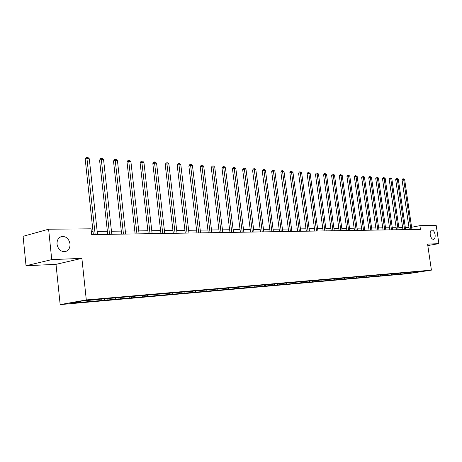 <?xml version="1.0" encoding="UTF-8"?>
<svg xmlns="http://www.w3.org/2000/svg" width="462" height="462" viewBox="0 0 462 462"><rect width="100%" height="100%" fill="white"/><g stroke="black" fill="none" stroke-linecap="round" stroke-linejoin="round"><path stroke-width="0.69" d="M430.232 234.748C429.96 232.04 430.486 230.463 431.814 230.018C433.385 230.122 434.476 231.658 435.083 234.627C435.36 237.329 434.829 238.912 433.495 239.362C431.93 239.258 430.844 237.722 430.232 234.748M57.017 244.213C56.878 239.951 58.535 237.364 61.983 236.452C66.309 236.377 68.988 238.854 70.016 243.884C70.172 248.152 68.509 250.745 65.026 251.663C60.73 251.744 58.056 249.261 57.017 244.213M60.164 304.614L407.848 273.712L431.421 270.137L86.307 299.93L60.164 304.614L56.006 264.345L81.884 258.368L51.738 259.615L26.034 265.737L56.006 264.345M26.034 265.737L23.1 236.307L48.614 229.216L51.738 259.615M416.239 271.766L100.514 299.18L81.647 301.062L70.905 302.98L84.575 302.004L90.159 301.507L90.032 300.329M416.395 271.899L423.094 271.315L413.398 272.788L404.296 273.487M90.159 301.507L404.331 273.735M48.614 229.216L91.031 228.811L91.661 234.604L420.443 229.383L419.9 225.658L411.607 227.252M404.227 273.596L404.648 272.921M400.317 273.937L400.739 273.261M397.846 274.157L398.267 273.481M393.849 274.509L394.277 273.827M391.326 274.734L391.753 274.047M387.248 275.092L387.676 274.399M384.673 275.317L385.094 274.624M380.503 275.687L380.931 274.988M377.87 275.918L378.297 275.219M373.608 276.293L374.047 275.577M370.917 276.53L371.35 275.826M366.562 276.917L367.013 276.178M363.813 277.16L364.247 276.443M359.361 277.552L359.823 276.79M356.548 277.801L356.982 277.073M351.998 278.199L352.466 277.419M349.122 278.453L349.561 277.72M344.467 278.863L344.947 278.055M341.522 279.123L341.961 278.384M336.758 279.545L337.248 278.713M333.749 279.81L334.188 279.06M328.875 280.238L329.377 279.383M325.791 280.509L326.236 279.753M320.801 280.948L321.315 280.064M317.648 281.225L318.093 280.463M312.537 281.676L313.063 280.763M309.303 281.964L309.748 281.191M304.071 282.426L304.614 281.479M300.762 282.715L301.207 281.935M295.397 283.189L295.951 282.213M292.007 283.489L292.458 282.698M286.509 283.974L287.069 282.981M283.033 284.28L283.483 283.477M277.402 284.777L277.962 283.772M273.833 285.089L274.289 284.28M268.058 285.597L268.624 284.58M264.403 285.92L264.853 285.1M258.477 286.446L259.043 285.412M254.724 286.775L255.18 285.943M248.643 287.312L249.133 286.405M244.791 287.653L245.247 286.81M238.548 288.201L239.004 287.352M234.598 288.548L235.066 287.676M228.188 289.114L228.644 288.253M224.128 289.472L224.607 288.565M217.544 290.055L218 289.183M213.369 290.419L213.866 289.478M206.606 291.02L207.063 290.136M202.316 291.395L202.824 290.413M195.362 292.007L195.824 291.118M190.956 292.4L191.476 291.378M183.801 293.029L184.263 292.123M179.268 293.428L179.805 292.365M171.91 294.075L172.372 293.156M167.244 294.49L167.798 293.382M159.667 295.154L160.129 294.225M154.868 295.576L155.44 294.421M147.066 296.269L147.528 295.322M142.123 296.702L142.7 295.518M134.09 297.413L134.552 296.454M128.99 297.857L129.568 296.656M120.715 298.591L121.177 297.62M115.46 299.053L116.037 297.834M106.93 299.803L107.386 298.822M101.507 300.283L102.085 299.047M92.706 301.057L93.168 300.057M87.116 301.553L87.578 300.543M427.806 245.565L438.9 243.641L436.209 225.502L419.9 225.658M438.9 243.641L427.593 244.109L431.421 270.137M81.884 258.368L86.307 299.93M408.986 227.518L405.318 227.564M402.639 227.599L398.862 227.645M396.153 227.679L392.267 227.726M389.53 227.76L385.533 227.812M382.761 227.847L378.649 227.899M375.843 227.933L371.61 227.985M368.768 228.02L364.414 228.072M361.538 228.113L357.051 228.164M354.146 228.205L349.526 228.263M346.581 228.297L341.822 228.355M338.842 228.395L333.934 228.453M330.919 228.494L325.866 228.557M322.811 228.592L317.596 228.661M314.501 228.696L309.13 228.765M305.994 228.805L300.45 228.875M297.274 228.915L291.557 228.985M288.34 229.025L282.438 229.1M279.175 229.14L273.082 229.216M269.779 229.256L263.484 229.337M260.135 229.377L253.638 229.458M250.242 229.498L243.526 229.585M240.084 229.626L233.143 229.712M229.649 229.758L222.47 229.845M218.93 229.891L211.509 229.984M207.912 230.03L200.237 230.122M196.581 230.168L188.64 230.272M184.933 230.319L176.709 230.417M172.944 230.463L164.426 230.573M160.603 230.619L151.779 230.729M147.892 230.781L138.744 230.89M134.794 230.942L125.312 231.058M121.298 231.11L111.457 231.231M107.38 231.283L97.17 231.41M93.018 231.462L91.32 231.485M413.398 272.788L413.502 272.153M406.647 273.383L407.068 272.713M104.377 300.254L104.25 299.093M118.162 299.029L118.035 297.892M131.537 297.851L131.393 296.581M144.514 296.702L144.363 295.374M157.115 295.588L156.965 294.277M169.358 294.508L169.208 293.214M181.254 293.457L181.104 292.18M192.821 292.434L192.671 291.175M204.065 291.435L203.921 290.234M215.009 290.471L214.87 289.31M225.658 289.53L225.52 288.415M236.03 288.611L235.897 287.543M246.131 287.722L245.998 286.688M255.971 286.85L255.844 285.857M265.558 286.001L265.436 285.042M274.907 285.175L274.792 284.234M284.032 284.367L283.911 283.443M292.925 283.581L292.804 282.669M301.605 282.813L301.49 281.912M310.083 282.063L309.962 281.173M318.358 281.335L318.237 280.451M326.438 280.619L326.322 279.747M334.338 279.92L334.217 279.06M342.053 279.239L341.938 278.419M349.595 278.574L349.491 277.829M356.97 277.922L356.878 277.252M364.183 277.281L364.096 276.686M371.24 276.657L371.165 276.126M378.141 276.051L378.078 275.583M384.898 275.45L384.84 275.04M391.51 274.867L391.464 274.515M397.99 274.295L397.944 273.995M95.172 234.552L86.954 158.616L89.287 158.766L97.505 234.511M93.353 234.581L85.21 159.223L86.954 158.616L86.971 157.386L87.907 157.45L89.287 158.766M85.21 159.223L86.279 157.634L86.971 157.386M109.534 234.321L101.317 159.569L103.58 159.713L111.798 234.286M107.715 234.35L99.573 160.164L101.317 159.569L101.317 158.356L102.223 158.42L103.58 159.713M99.573 160.164L100.618 158.599L101.317 158.356M123.458 234.101L115.246 160.487L117.435 160.637L125.647 234.067M121.633 234.13L113.496 161.076L115.246 160.487L115.223 159.298L116.101 159.361L117.435 160.637M113.496 161.076L114.524 159.534L115.223 159.298M136.954 233.888L128.754 161.388L130.879 161.527L139.079 233.853M135.129 233.916L127.004 161.966L128.754 161.388L128.707 160.21L129.556 160.268L130.879 161.527M127.004 161.966L128.009 160.441L128.707 160.21M150.052 233.68L141.857 162.254L143.919 162.393L152.113 233.645M148.227 233.708L140.107 162.82L141.857 162.254L141.794 161.099L142.619 161.151L143.919 162.393M140.107 162.82L141.095 161.325L141.794 161.099M162.757 233.477L154.579 163.098L156.583 163.23L164.761 233.443M160.938 233.506L152.835 163.658L154.579 163.098L154.499 161.954L155.301 162.012L156.583 163.23M152.835 163.658L153.8 162.179L154.499 161.954M175.098 233.281L166.938 163.918L168.884 164.045L177.044 233.252M173.279 233.31L165.188 164.466L166.938 163.918L166.84 162.791L167.619 162.843L168.884 164.045M165.188 164.466L166.141 163.011L166.84 162.791M187.081 233.091L178.938 164.715L180.833 164.842L188.97 233.062M185.262 233.119L177.2 165.252L178.938 164.715L178.829 163.6L179.585 163.652L180.833 164.842M177.2 165.252L178.136 163.819L178.829 163.6M198.729 232.906L190.61 165.488L192.452 165.61L200.566 232.877M196.916 232.935L188.871 166.02L190.61 165.488L190.483 164.391L191.222 164.437L192.452 165.61M188.871 166.02L189.79 164.605L190.483 164.391M210.054 232.727L201.958 166.239L203.748 166.36L211.839 232.698M208.241 232.756L200.219 166.759L201.958 166.239L201.819 165.159L202.535 165.205L203.748 166.36M200.219 166.759L201.12 165.367L201.819 165.159M221.067 232.553L212.994 166.973L214.738 167.088L222.805 232.525M219.259 232.577L211.261 167.487L212.994 166.973L212.843 165.904L213.536 165.95L214.738 167.088M211.261 167.487L212.15 166.106L212.843 165.904M231.78 232.38L223.735 167.683L225.433 167.798L233.472 232.351M229.978 232.409L222.003 168.191L223.735 167.683L223.573 166.626L224.249 166.672L225.433 167.798M222.003 168.191L222.88 166.828L223.573 166.626M242.209 232.213L234.194 168.376L235.839 168.486L243.855 232.19M240.407 232.242L232.467 168.873L234.194 168.376L234.015 167.336L234.673 167.383L235.839 168.486M232.467 168.873L233.327 167.533L234.015 167.336M252.362 232.051L244.375 169.052L245.98 169.161L253.961 232.028M250.566 232.08L242.654 169.542L244.375 169.052L244.184 168.024L244.831 168.064L245.98 169.161M242.654 169.542L243.497 168.22L244.184 168.024M262.249 231.895L254.296 169.71L255.861 169.814L263.814 231.872M260.464 231.924L252.575 170.195L254.296 169.71L254.094 168.694L254.724 168.734L255.861 169.814M252.575 170.195L253.413 168.884L254.094 168.694M271.887 231.745L263.958 170.351L265.488 170.455L273.406 231.722M270.103 231.774L262.249 170.825L263.958 170.351L263.756 169.346L264.362 169.387L265.488 170.455M262.249 170.825L263.069 169.537L263.756 169.346M281.277 231.595L273.383 170.98L274.873 171.079L282.756 231.572M279.498 231.624L271.679 171.442L273.383 170.98L273.169 169.981L274.873 171.079M271.679 171.442L272.488 170.172L273.169 169.981M290.431 231.45L282.571 171.587L284.026 171.685L291.874 231.427M288.663 231.479L280.873 172.049L282.571 171.587L282.346 170.605L284.026 171.685M280.873 172.049L281.67 170.79L282.346 170.605M299.359 231.306L291.534 172.182L292.954 172.274L300.768 231.283M297.597 231.335L289.841 172.638L291.534 172.182L291.303 171.211L292.954 172.274M289.841 172.638L290.627 171.39L291.303 171.211M308.067 231.167L300.283 172.759L301.663 172.852L309.448 231.144M306.312 231.196L298.591 173.21L300.283 172.759L300.04 171.8L301.663 172.852M298.591 173.21L299.364 171.98L300.04 171.8M316.568 231.035L308.818 173.325L310.164 173.417L317.914 231.012M314.818 231.064L307.138 173.77L308.818 173.325L308.57 172.378L310.164 173.417M307.138 173.77L307.894 172.557L308.57 172.378M324.867 230.902L317.151 173.879L318.468 173.966L326.178 230.879M323.123 230.931L315.477 174.313L317.151 173.879L316.897 172.944L318.468 173.966M315.477 174.313L316.227 173.117L316.897 172.944M332.969 230.775L325.288 174.422L326.576 174.503L334.251 230.752M331.237 230.804L323.619 174.85L325.288 174.422L325.029 173.493L326.576 174.503M323.619 174.85L324.359 173.666L325.029 173.493M340.881 230.648L333.241 174.948L334.494 175.029L342.134 230.63M339.154 230.677L331.577 175.369L333.241 174.948L332.969 174.03L334.494 175.029M331.577 175.369L332.305 174.197L332.969 174.03M348.614 230.526L341.008 175.462L342.238 175.543L349.832 230.503M346.893 230.55L339.351 175.878L341.008 175.462L340.731 174.555L342.238 175.543M339.351 175.878L340.072 174.723L340.731 174.555M356.167 230.405L348.602 175.964L349.803 176.045L357.363 230.388M354.458 230.434L346.95 176.38L348.602 175.964L348.319 175.069L349.803 176.045M346.95 176.38L347.661 175.231L348.319 175.069M363.554 230.29L356.023 176.461L357.195 176.536L364.72 230.267M361.85 230.313L354.383 176.865L356.023 176.461L355.74 175.572L357.195 176.536M354.383 176.865L355.082 175.733L355.74 175.572M370.772 230.174L363.282 176.94L364.431 177.015L371.916 230.157M369.074 230.197L361.648 177.339L363.282 176.94L362.993 176.062L364.431 177.015M361.648 177.339L362.341 176.218L362.993 176.062M377.835 230.059L370.38 177.408L371.506 177.483L378.95 230.041M376.149 230.088L368.757 177.806L370.38 177.408L370.085 176.542L371.506 177.483M368.757 177.806L369.438 176.698L370.085 176.542M384.742 229.949L377.327 177.87L378.424 177.945L385.834 229.932M383.062 229.978L375.71 178.263L377.327 177.87L377.027 177.01L378.424 177.945M375.71 178.263L376.38 177.165L377.027 177.01M391.499 229.845L384.124 178.32L385.198 178.396L392.573 229.828M389.83 229.868L382.513 178.707L384.124 178.32L383.824 177.472L385.198 178.396M382.513 178.707L383.177 177.622L383.824 177.472M398.117 229.741L390.777 178.765L391.828 178.834L399.162 229.724M396.454 229.764L389.177 179.146L390.777 178.765L390.471 177.916L391.828 178.834M389.177 179.146L389.83 178.072L390.471 177.916M404.591 229.637L397.291 179.198L398.325 179.262L405.619 229.62M402.933 229.66L395.697 179.574L397.291 179.198L396.979 178.361L398.325 179.262M395.697 179.574L396.344 178.511L396.979 178.361M410.932 229.533L403.673 179.62L404.677 179.683L411.937 229.522M409.286 229.562L402.084 179.989L403.673 179.62L403.355 178.788L404.677 179.683M402.084 179.989L402.72 178.938L403.355 178.788M61.983 236.452L60.978 236.717"/></g></svg>
